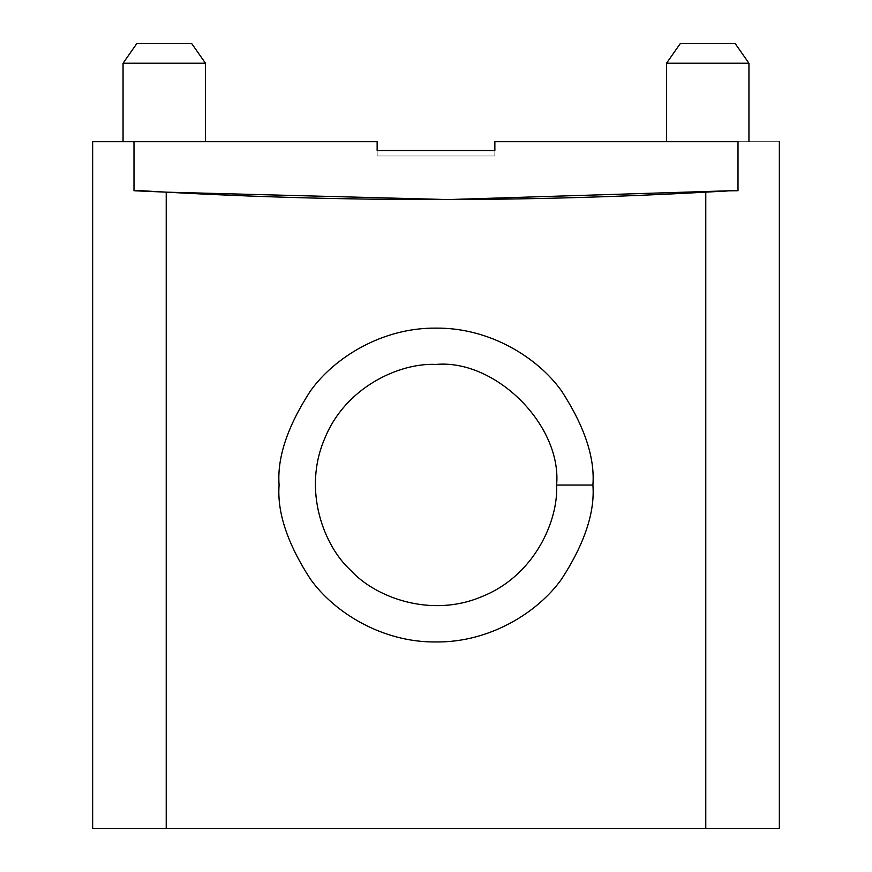 <?xml version="1.0" encoding="UTF-8"?>
<svg xmlns="http://www.w3.org/2000/svg" width="872" height="872" viewBox="0 0 872 872"><rect width="100%" height="100%" fill="white"/><g stroke="black" fill="none" stroke-linecap="round" stroke-linejoin="round"><path stroke-width="0.65" stroke-dasharray="4.36 3.27" d="M494.86 150.529L494.86 155.979L377.14 155.979L377.14 150.529L494.86 150.529L494.86 141.7L738.006 141.7C792.637 141.7 792.637 141.7 738.006 141.7C792.637 141.7 792.637 141.7 738.006 141.7L494.86 141.7L494.86 150.529L377.14 150.529L377.14 155.979L494.86 155.979L494.86 150.529M166.225 828.4L92.65 828.4L166.225 828.4L166.225 192.156L166.225 828.4L779.35 828.4L705.775 828.4L705.775 192.156L738.006 190.75L738.006 141.7L738.006 190.75L705.775 192.156L705.775 828.4L166.225 828.4M92.65 141.7L133.994 141.7L133.994 190.75L166.225 192.156C346.075 202.053 525.925 202.053 705.775 192.156C525.925 202.053 346.075 202.053 166.225 192.156L133.994 190.75L141.831 190.75L133.994 190.75L133.994 141.7L92.65 141.7M377.14 141.7L133.994 141.7L377.14 141.7L377.14 150.529L377.14 141.7M205.465 141.7L123.061 141.7L205.465 141.7M748.939 141.7L666.535 141.7L748.939 141.7M556.609 485.05L592.906 485.05C595.009 457.778 584.545 426.397 561.524 390.907C537.446 357.204 489.268 327.512 436 328.134C382.732 327.512 334.554 357.204 310.476 390.907C287.455 426.397 276.991 457.778 279.095 485.05C276.991 512.322 287.455 543.703 310.476 579.193C334.554 612.896 382.732 642.588 436 641.956C489.268 642.588 537.446 612.896 561.524 579.193C584.545 543.703 595.009 512.322 592.906 485.05C595.009 512.322 584.545 543.703 561.524 579.193C537.446 612.896 489.268 642.588 436 641.956C382.732 642.588 334.554 612.896 310.476 579.193C287.455 543.703 276.991 512.322 279.095 485.05C276.991 457.778 287.455 426.397 310.476 390.907C334.554 357.204 382.732 327.512 436 328.134C489.268 327.512 537.446 357.204 561.524 390.907C584.545 426.397 595.009 457.778 592.906 485.05L556.609 485.05C558.418 521.064 534.242 575.673 482.162 596.481C430.615 618.586 374.906 597.08 350.718 570.332C323.97 546.145 302.464 490.435 324.569 438.889C345.377 386.808 399.986 362.632 436 364.431C495.678 359.046 562.004 425.373 556.609 485.05C562.004 425.373 495.678 359.046 436 364.431C399.986 362.632 345.377 386.808 324.569 438.889C302.464 490.435 323.97 546.145 350.718 570.332M141.831 190.75L166.225 192.156M377.14 150.529L377.14 155.979L377.14 150.529M666.535 63.22L748.939 63.22L666.535 63.22M735.205 43.6L680.269 43.6L735.205 43.6M123.061 63.22L205.465 63.22L123.061 63.22M191.731 43.6L136.795 43.6L191.731 43.6"/><path stroke-width="1.31" d="M377.14 150.529L494.86 150.529L377.14 150.529L377.14 141.7L133.994 141.7L377.14 141.7L377.14 150.529M92.65 828.4L92.65 141.7L133.994 141.7L92.65 141.7L92.65 828.4L166.225 828.4L166.225 192.156L133.994 190.75L133.994 141.7L133.994 190.75L141.831 190.75C337.944 202.522 534.056 202.522 730.169 190.75L705.775 192.156L705.775 828.4L779.35 828.4L705.775 828.4L705.775 192.156C525.925 202.053 346.075 202.053 166.225 192.156L166.225 828.4L779.35 828.4L92.65 828.4M738.006 190.75L730.169 190.75L738.006 190.75L738.006 141.7C792.637 141.7 792.637 141.7 738.006 141.7L738.006 190.75M592.906 485.05C595.009 512.322 584.545 543.703 561.524 579.193C537.446 612.896 489.268 642.588 436 641.956C382.732 642.588 334.554 612.896 310.476 579.193C287.455 543.703 276.991 512.322 279.095 485.05C276.991 457.778 287.455 426.397 310.476 390.907C334.554 357.204 382.732 327.512 436 328.134C489.268 327.512 537.446 357.204 561.524 390.907C584.545 426.397 595.009 457.778 592.906 485.05C595.009 457.778 584.545 426.397 561.524 390.907C537.446 357.204 489.268 327.512 436 328.134C382.732 327.512 334.554 357.204 310.476 390.907C287.455 426.397 276.991 457.778 279.095 485.05C276.991 512.322 287.455 543.703 310.476 579.193C334.554 612.896 382.732 642.588 436 641.956C489.268 642.588 537.446 612.896 561.524 579.193C584.545 543.703 595.009 512.322 592.906 485.05L556.609 485.05C562.004 425.373 495.678 359.046 436 364.431C399.986 362.632 345.377 386.808 324.569 438.889C302.464 490.435 323.97 546.145 350.718 570.332C374.906 597.08 430.615 618.586 482.162 596.481C534.242 575.673 558.418 521.064 556.609 485.05C558.418 521.064 534.242 575.673 482.162 596.481C430.615 618.586 374.906 597.08 350.718 570.332C374.906 597.08 430.615 618.586 482.162 596.481C534.242 575.673 558.418 521.064 556.609 485.05L592.906 485.05M494.86 141.7L738.006 141.7L494.86 141.7L494.86 150.529L494.86 141.7M730.169 190.75L448.23 199.568L166.225 192.156C346.075 202.053 525.925 202.053 705.775 192.156L730.169 190.75C534.056 202.522 337.944 202.522 141.831 190.75C337.944 202.522 534.056 202.522 730.169 190.75M350.718 570.332C323.97 546.145 302.464 490.435 324.569 438.889C345.377 386.808 399.986 362.632 436 364.431C495.678 359.046 562.004 425.373 556.609 485.05M141.831 190.75L166.225 192.156M748.939 63.22L666.535 63.22L748.939 63.22L748.939 141.7L748.939 63.22L735.205 43.6L680.269 43.6L735.205 43.6L748.939 63.22M205.465 63.22L123.061 63.22L205.465 63.22L205.465 141.7L205.465 63.22L191.731 43.6L136.795 43.6L191.731 43.6L205.465 63.22M779.35 828.4L779.35 141.7M680.269 43.6L666.535 63.22L666.535 141.7M136.795 43.6L123.061 63.22L123.061 141.7"/></g></svg>
